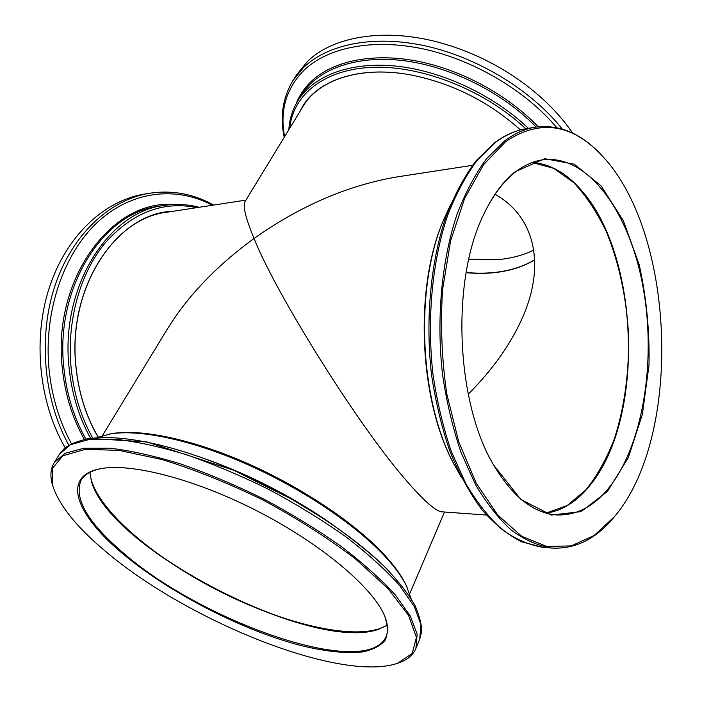 <?xml version="1.0" encoding="UTF-8"?>
<svg xmlns="http://www.w3.org/2000/svg" width="702" height="702" viewBox="0 0 702 702"><rect width="100%" height="100%" fill="white"/><g stroke="black" fill="none" stroke-linecap="round" stroke-linejoin="round"><path stroke-width="1.05" d="M466.119 272.701C493.137 275.123 515.996 270.875 534.687 259.951M495.112 194.287C536.258 217.62 544.857 266.277 522.955 316.576C511.126 343.638 492.883 369.515 468.225 394.191M387.223 624.973C359.863 642.584 284.793 624.894 217.287 590.128C149.719 555.475 91.637 504.729 90.031 472.235M102.316 435.758L167.243 329.229C187.618 296.086 216.549 265.839 254.045 238.487C275.789 293.515 359.38 427.843 408.327 482.844C424.956 501.781 436.144 511.433 441.909 511.819L486.398 515.049M412.583 75.281C361.556 65.233 318.857 79.326 303.106 106.3L245.147 201.395C242.506 205.396 245.472 217.752 254.045 238.487C300.904 205.405 349.07 184.801 398.552 176.676L472.437 165.339M546.191 513.109L567.198 505.554L586.056 489.706C597.332 475.517 606.809 458.432 614.504 438.443C624.675 406.37 629.343 371.639 628.501 334.249C626.456 297.516 618.857 262.048 606.247 231.493C596.99 212.188 586.17 195.911 573.797 182.669L553.746 168.366L532.204 162.504M397.464 663.329L398.411 663.004C407.178 660.029 413.004 655.194 415.9 648.49L417.146 634.204L410.372 616.128L395.244 594.831C381.089 579.308 363.092 563.197 341.251 546.489C317.567 529.834 291.821 514.066 264.022 499.183C235.74 485.24 207.932 473.49 180.607 463.925C154.308 455.896 130.721 450.64 109.863 448.166L83.749 448.262L65.102 453.273L54.212 462.609C50.447 468.866 49.912 476.421 52.589 485.275L52.878 486.24C59.433 505.545 76.527 526.86 104.159 550.184C185.249 619.954 339.417 682.844 397.464 663.329L412.214 653.501L416.4 637.39L408.582 615.426L388.109 588.697L355.545 558.959C328.352 538.329 297.666 518.769 263.469 500.272C228.519 483.23 194.744 469.664 162.144 459.564L119.007 450.394L85.354 449.315L62.952 455.738L52.281 468.524L52.878 486.24M121.113 552.325C167.12 591.426 239.005 628.904 298.49 644.901C323.982 651.395 345.34 653.737 362.574 651.93C372.78 649.833 380.3 645.945 385.144 640.277C388.232 633.581 387.978 625.245 384.371 615.268C372.121 586.986 321.183 543.839 257.801 511.293C194.445 478.703 129.703 462.399 99.579 468.91C61.03 476.676 76.509 514.794 121.113 552.325M100.114 468.804C90.742 470.884 84.433 474.631 81.169 480.063C73.64 498.008 87.232 521.902 121.937 551.754C200.395 621.375 366.479 680.282 386.012 636.732C388.531 630.923 387.908 623.604 384.143 614.776M387.25 625.149L378.325 629.413C311.591 652.614 111.583 549.824 91.593 482.055L89.874 472.314M378.51 629.361C311.477 652.325 111.881 549.754 91.532 481.87M97.543 437.478L111.109 433.757C139.356 428.474 190.549 438.689 245.375 462.548C300.166 486.433 353.483 521.99 382.976 553.325C393.919 564.987 401.676 575.693 406.239 585.433L411.109 598.63M109.038 434.143C137.487 428.817 189.189 439.145 244.603 463.267C299.982 487.416 353.878 523.35 383.661 554.966C394.708 566.733 402.536 577.527 407.134 587.337M284.213 137.294C279.861 116.576 282.757 97.683 292.901 80.633L296.367 75.088L306.958 61.995C333.257 35.451 388.575 26.606 446.963 44.717C476.079 53.738 502.772 67.453 527.062 85.872C545.814 100.351 561.012 116.093 572.639 133.099M447.069 44.744L447.174 44.779C476.149 53.756 502.72 67.41 526.886 85.741L526.974 85.811M497.578 259.679L468.796 259.24M533.739 250.131C522.99 255.335 510.854 258.52 497.341 259.696L468.778 259.319M520.428 129.949C489.268 101.974 453.299 83.749 412.513 75.272C358.222 64.523 313.776 81.186 300.14 111.17M466.146 272.516C490.873 274.745 512.249 271.349 530.282 262.302L534.678 259.819M599.85 153.413L599.561 153.124C579.808 132.678 558.213 124.061 534.792 127.255L525.754 128.799C515.452 130.546 505.405 135.056 495.594 142.339L477.378 160.074C466.04 175.272 456.151 193.673 447.692 215.295C432.239 260.784 426.702 318.629 432.994 374.456C437.083 401.983 443.234 427.772 451.439 451.807L466.005 483.959C477.123 502.658 489.189 517.865 502.202 529.571C515.505 539.145 528.922 545.024 542.453 547.227L521.533 541.786C507.66 534.696 494.41 523.964 481.8 509.591C469.77 493.216 459.143 473.806 449.929 451.342C441.725 427.43 435.582 401.798 431.493 374.438C425.21 318.98 430.712 261.504 446.156 216.146C454.615 194.559 464.566 176.105 476.009 160.784L494.533 142.787C504.615 135.293 515.022 130.633 525.754 128.799C485.521 90.672 422.85 65.663 373.569 67.287C324.175 68.884 293.015 94.779 289.707 128.29M528.378 128.352C493.611 94.981 441.461 70.621 395.437 66.023C349.368 61.504 312.943 76.149 297.718 101.027C292.427 109.766 289.47 119.322 288.847 129.703M534.792 127.255C524.543 128.984 514.54 133.512 504.773 140.821L486.635 158.626C475.351 173.894 465.505 192.401 457.081 214.136C441.707 259.889 436.205 318.103 442.506 374.28C446.586 401.983 452.729 427.93 460.916 452.114L475.438 484.459C486.521 503.273 498.552 518.559 511.512 530.326C524.763 539.943 538.118 545.849 551.588 548.043C575.192 549.368 596.024 539.048 614.083 517.102L614.347 516.786M505.765 141.523L483.546 164.716L464.68 198.297L450.631 240.76L442.558 289.68C440.382 324.552 441.777 359.275 446.77 393.84L458.748 441.935L476.175 483.081L497.674 514.978L521.691 536.249L546.665 546.454L571.217 545.902L594.164 535.494L614.61 516.47C683.564 435.143 675.35 229.273 600.131 153.712C570.629 123.403 539.18 119.34 505.765 141.523M515.057 171.788C503.08 181.37 492.62 195.612 483.687 214.505C450.93 280.335 455.782 402.132 493.69 465.145L521.007 499.605L551.342 515.075L581.116 511.609L607.449 491.382L628.299 457.704L642.374 414.391L648.99 365.286C649.692 330.888 646.428 297.376 639.215 264.751L623.376 220.77L601.272 186.012L574.306 164.207L544.612 158.696L515.057 171.788M493.497 464.803C512.442 496.525 533.476 513.232 556.607 514.935C577.141 515.663 595.164 505.879 610.679 485.582C644.524 440.637 656.493 356.335 642.427 283.643C628.501 211.091 587.679 153.87 542.435 159.863C532.862 161.285 523.578 165.567 514.566 172.701C502.72 182.187 492.374 196.244 483.52 214.856M532.344 162.46C549.315 163.785 564.908 172.227 579.132 187.785C639.399 251.553 645.954 415.803 590.952 484.169L590.636 484.582C577.772 500.982 563.004 510.503 546.34 513.153M579.018 187.671C639.268 251.606 645.822 415.76 590.856 484.292M461.284 477.281L453.378 463.083C418.708 398.552 414.25 286.864 443.664 219.77L450.421 204.993M454.027 464.355C419.006 399.175 414.496 286.214 444.208 218.454M65.207 447.753C38.917 402.641 32.503 338.864 49.43 287.32C66.427 235.732 104.133 200.904 143.647 194.243L148.859 193.348C109.758 199.947 72.385 234.214 55.142 285.205C37.978 336.17 43.515 399.561 68.849 445.165M245.937 200.105L166.725 212.267C113.426 217.98 67.076 290.496 76.106 367.725C78.887 393.541 86.258 416.698 98.245 437.188M173.289 211.258C117.603 212.408 66.506 286.846 76.053 367.751C78.826 393.559 86.188 416.716 98.148 437.223M196.771 207.652C163.031 200.693 132.459 212.487 105.046 243.041C79.905 273.543 66.462 321.551 71.183 368.427C73.929 394.05 81.072 417.216 92.611 437.916M199.087 207.301C187.548 204.247 175.825 203.633 163.891 205.475C108.205 211.741 59.688 287.68 69.182 368.62C71.92 394.234 79.036 417.418 90.523 438.171M415.9 648.49L419.656 639.382L421.007 624.894L414.364 606.633L399.403 585.205C385.372 569.612 367.506 553.448 345.805 536.732C322.262 520.077 296.656 504.343 268.989 489.513C240.83 475.649 213.127 463.987 185.89 454.545C159.661 446.639 136.118 441.514 115.268 439.18L89.136 439.487L70.428 444.717L59.433 454.255L54.212 462.609M75.728 442.488C100.316 431.44 156.73 438.917 222.394 465.531C288.004 492.12 354.87 535.196 389.952 572.2M202.817 458.011C249.324 474.368 292.76 496.691 333.125 524.982M292.901 80.633L303.466 67.603C327.536 44.138 373.964 34.486 426.158 46.086C478.299 57.748 531.572 90.444 562.267 129.045M556.826 127.667C525.535 90.453 473.271 59.573 422.674 48.815C372.034 38.127 327.272 47.692 303.808 70.428C286.065 88.706 279.668 110.793 284.6 136.662M296.112 103.799C299.403 95.34 304.536 87.794 311.521 81.16C332.687 61.258 371.7 52.632 416.216 60.942C460.688 69.349 507.607 94.709 538.206 126.772M536.144 127.036C502.448 92.208 449.508 65.953 402.114 60.477C354.677 55.063 316.777 69.867 301.132 95.472L297.718 101.027M212.443 205.247C176.527 186.091 131.994 190.365 97.596 222.13C63.338 253.887 43.208 312.592 49.158 370.437C52.062 397.332 59.486 421.753 71.437 443.708M84.284 439.268C72.49 418.331 65.189 394.866 62.399 368.901C51.737 279.712 111.574 199.982 172.534 204.545M163.891 205.475L158.652 206.309C102.966 212.592 54.484 288.206 63.952 368.769C66.734 394.682 74.026 418.076 85.802 438.952M409.731 593.743L444.498 512.004M419.656 639.382L421.437 632.423C422.104 626.438 420.059 617.637 415.294 606.028C408.195 593.567 397.534 580.045 383.31 565.443C367.19 550.535 348.28 535.573 326.588 520.551L291.497 499.008L233.564 470.2L147.06 441.988L89.233 438.355C76.93 441.251 68.542 444.708 64.057 448.753L59.433 454.255M542.453 547.227L551.588 548.043M600.131 153.712L599.561 153.124M614.61 516.47L614.083 517.102M213.636 205.063C193.313 193.726 171.727 189.821 148.859 193.348"/></g></svg>
